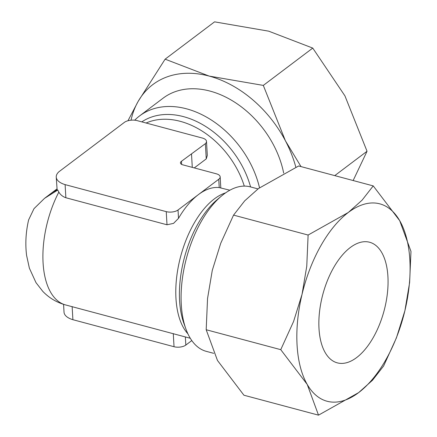 <?xml version="1.0" encoding="UTF-8"?>
<svg xmlns="http://www.w3.org/2000/svg" width="437" height="437" viewBox="0 0 437 437"><rect width="100%" height="100%" fill="white"/><g stroke="black" fill="none" stroke-linecap="round" stroke-linejoin="round"><path stroke-width="0.66" d="M134.711 120.197A85.139 61.502 53 0 1 139.589 115.92A85.139 61.502 53 0 1 208.629 118.34A85.139 61.502 53 0 1 259.518 187.763M283.679 173.096A85.139 61.502 -127 0 0 233.484 101.439A85.139 61.502 -127 0 0 163.083 98.188L139.589 115.92M48.971 195A76.622 55.352 53 0 1 49.949 194.236A76.622 55.352 53 0 1 57.132 189.915L56.236 177.083A21.577 10.133 176.7 0 1 58.935 171.757L124.725 122.109A9.368 4.397 176.7 0 1 137.196 120.634A9.368 4.397 176.7 0 1 137.622 120.754L201.878 137.923A9.368 4.397 176.7 0 1 202.315 138.032A9.368 4.397 176.7 0 1 206.499 141.397A9.368 4.397 176.7 0 1 205.379 143.658L181.464 161.28A5.572 2.617 -3.3 0 0 180.443 162.908A5.572 2.617 -3.3 0 0 182.262 164.694L216.37 173.811A8.516 3.999 176.7 0 1 220.172 176.865A8.516 3.999 176.7 0 1 218.757 179.252L198.393 194.618A76.622 38.904 105 0 0 178.514 218.331L173.549 223.378L167.005 224.776L65.867 197.748C62.808 196.683 60.464 194.798 58.831 192.105L57.771 190.035L57.138 189.931A76.622 55.352 -127 0 0 49.976 194.241L44.514 198.365L57.771 190.035M206.499 141.397L207.307 155.446L206.253 158.877L194.285 167.906M257.977 188.915L250.248 186.85A85.139 43.225 105 0 0 221.422 196.076A85.139 43.225 105 0 0 181.284 304.567A85.139 43.225 105 0 0 185.905 328.979A85.139 43.225 105 0 0 206.297 351.353L213.698 353.331M131.034 120.202A102.165 73.804 53 0 1 138.13 101.439A102.165 73.804 53 0 1 209.176 76.087L165.12 59.17L214.567 21.85L268.695 31.169L312.755 48.086L344.935 95.872L367.042 151.262L353.145 180.53M280.756 349.666L307.222 384.434A102.165 51.866 -75 0 1 297.073 345.11A102.165 51.866 -75 0 1 302.033 294.38A102.165 51.866 -75 0 1 348.267 212.497A102.165 51.866 -75 0 1 399.697 220.669A102.165 51.866 -75 0 1 409.851 259.999A102.165 51.866 -75 0 1 404.891 310.723L409.616 282.619L410.977 251.384L399.697 220.669L373.231 185.9L362.087 200.162L348.267 212.497L308.118 235.04L306.758 266.275L302.033 294.38L293.577 321.49L280.756 349.666L206.188 329.738L207.548 298.504L212.273 270.399L220.729 243.289L233.549 215.113L244.693 200.851L258.513 188.516L298.662 165.973L373.231 185.9M318.502 415.15L358.651 392.606L372.471 380.277L383.615 366.009L396.435 337.839L404.891 310.723A102.165 51.866 -75 0 1 358.651 392.606A102.165 51.866 -75 0 1 307.222 384.434L318.502 415.15L243.933 395.223L217.468 360.454L206.188 329.738M229.851 190.215L219.237 187.593A76.622 38.904 105 0 0 198.393 194.618L178.034 209.984A8.516 3.999 176.7 0 1 166.246 211.639L65.108 184.616A21.577 10.133 176.7 0 1 56.236 177.083M318.999 328.558A62.431 31.699 -75 0 1 334.234 266.592A62.431 31.699 -75 0 1 369.576 242.235A62.431 31.699 -75 0 1 387.919 276.545A62.431 31.699 -75 0 1 372.69 338.517A62.431 31.699 -75 0 1 337.342 362.868A62.431 31.699 -75 0 1 318.999 328.558M44.514 198.365L33.993 208.668L28.623 219.893C25.832 231.96 25.155 243.786 26.586 255.372L29.377 268.171L35.987 282.635L42.799 291.381C49.02 297.859 56.493 302.349 65.217 304.84L190.292 338.265M233.549 215.113L308.118 235.04M301.006 166.601L285.416 140.796L263.309 85.406L209.176 76.087A102.165 73.804 53 0 1 285.416 140.796A102.165 73.804 53 0 1 295.849 167.24M165.12 59.17L138.13 101.439L127.965 120.749M263.309 85.406L312.755 48.086M334.764 175.619L367.042 151.262M63.573 304.354L64.026 312.165A21.577 10.133 -3.3 0 0 72.897 319.698L174.035 346.721A8.516 3.999 -3.3 0 0 185.823 345.072L191.799 340.56M192.285 167.376L191.521 154.119M65.867 197.748L65.108 184.616M206.253 158.877L205.379 143.658M72.897 319.698L72.138 306.561M141.807 121.874A79.119 57.154 53 0 1 183.529 116.646A79.119 57.154 53 0 1 250.57 186.938M146.105 123.021A76.622 55.352 53 0 1 180.334 121.349A76.622 55.352 53 0 1 244.288 186.096M221.422 196.076L216.894 199.9A79.119 40.166 105 0 0 179.596 300.722A79.119 40.166 105 0 0 183.895 323.407L185.905 328.979M225.558 192.886A76.622 38.904 105 0 0 214.354 198.884A76.622 38.904 105 0 0 175.958 298.34A76.622 38.904 105 0 0 187.905 333.808M58.831 192.105A76.622 38.904 105 0 0 43.077 262.834A76.622 38.904 105 0 0 65.337 304.873M181.645 164.41L181.464 161.28M167.005 224.776L166.246 211.639M219.237 187.593L218.757 179.252M178.514 218.331L178.034 209.984M185.823 345.072L185.354 336.943M174.035 346.721L173.281 333.584M49.949 194.236L56.919 188.975M220.8 187.795L220.172 176.865"/></g></svg>
